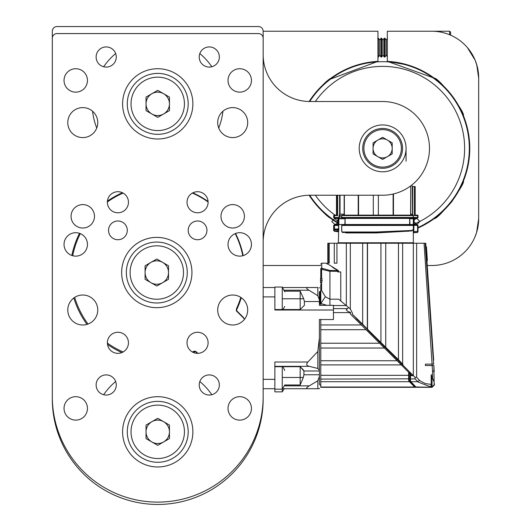 <?xml version="1.0" encoding="UTF-8"?>
<svg xmlns="http://www.w3.org/2000/svg" width="531" height="531" viewBox="0 0 531 531"><rect width="100%" height="100%" fill="white"/><g stroke="black" fill="none" stroke-linecap="round" stroke-linejoin="round"><path stroke-width="0.8" d="M52.317 399.033L52.317 31.236A4.686 4.686 0 0 1 57.003 26.55L258.471 26.55A4.686 4.686 0 0 1 263.157 31.236L263.157 399.033A105.417 105.417 0 0 1 157.74 504.45A105.417 105.417 0 0 1 52.317 399.033M211.829 394.719A65.592 65.592 0 0 0 199.815 381.51A65.592 65.592 0 0 1 211.829 394.719M115.658 381.51A65.592 65.592 0 0 0 103.651 394.719A65.592 65.592 0 0 1 115.658 381.51M92.56 111.238A65.592 65.592 0 0 0 96.755 128.011A65.592 65.592 0 0 1 92.56 111.238M218.719 128.011A65.592 65.592 0 0 0 222.914 111.238A65.592 65.592 0 0 1 218.719 128.011M211.829 66.747A65.592 65.592 0 0 0 199.815 53.538A65.592 65.592 0 0 1 211.829 66.747M115.658 53.538A65.592 65.592 0 0 0 103.651 66.747A65.592 65.592 0 0 1 115.658 53.538M242.713 316.755L244.572 319.171A11.715 11.715 0 0 0 242.713 316.755L237.078 311.12A2.343 2.343 0 0 1 236.607 308.491A86.679 86.679 0 0 0 240.775 297.38M192.375 351.987A86.679 86.679 0 0 0 193.702 351.396A2.343 2.343 0 0 1 196.331 351.867L197.804 353.347M242.773 255.73A86.679 86.679 0 0 0 235.193 233.62M208.099 201.986A86.679 86.679 0 0 0 192.375 193.072M123.099 193.072A86.679 86.679 0 0 0 107.375 201.986M80.287 233.62A86.679 86.679 0 0 0 72.707 255.73M74.698 297.38A86.679 86.679 0 0 0 88.033 324.049M107.375 343.072A86.679 86.679 0 0 0 123.099 351.987M236.487 310.131L237.078 311.12M193.33 352.465A87.383 87.383 0 0 0 195.461 351.469L197.34 353.347M244.539 319.211A11.715 11.715 0 0 0 243.477 317.983L236.209 310.721A87.383 87.383 0 0 0 241.253 297.692M243.185 255.61A87.383 87.383 0 0 0 235.552 233.474M208.079 201.508A87.383 87.383 0 0 0 192.819 192.833M122.435 192.726A87.383 87.383 0 0 0 107.428 201.156M79.524 233.328A87.383 87.383 0 0 0 71.851 255.464M73.836 297.971A87.383 87.383 0 0 0 87.011 324.395M107.494 344.42A87.383 87.383 0 0 0 121.904 352.564M412.242 186.554L412.156 185.724M412.945 215.135L342.163 215.135A0.471 0.378 90 0 0 341.785 215.599L413.364 215.599A0.471 0.418 -90 0 0 412.945 215.135L413.417 215.599L413.364 217.478L413.364 215.599M340.046 195.222L340.046 214.159L338.931 218.772L345.057 218.772L344.838 224.971L345.143 224.507L409.647 224.507L409.799 225.317L409.799 224.912L412.945 224.971A0.471 0.418 90 0 1 413.364 225.443L413.364 228.927L412.322 230.454L375.862 232.001L375.848 232.472L375.862 232.001M414.333 186.554L414.333 215.599L415.189 215.135L415.189 186.554L412.235 186.554L412.514 215.759M410.622 215.135L410.728 186.554L409.779 186.554M344.174 214.159L339.621 214.159L338.592 217.889L337.796 217.478L338.931 218.772L338.353 242.773L413.324 242.773L413.788 243.244M336.919 215.135L334.138 215.135L336.919 215.135L337.683 215.599L337.683 195.222M413.224 217.856L413.31 218.772L413.636 217.75L414.26 217.942L414.299 217.478L413.636 217.75L413.417 216.967M345.031 224.912L345.037 217.683L345.057 224.885M345.037 217.683L345.077 218.049L345.037 217.683M337.796 217.478L334.444 217.478L334.444 215.599L334.019 215.599L334.019 217.478L333.674 217.478L334.138 217.942L337.835 217.942M338.592 231.204L338.141 230.799L334.264 230.965L333.793 230.494L334.417 231.264L338.353 231.755L334.264 230.965L338.26 231.284M333.793 230.494L334.019 225.443L333.674 225.443L333.674 230.607M334.484 224.971L338.207 224.812L334.842 224.507L416.835 224.507L413.788 221.467L414.578 219.409L416.835 218.414L334.842 218.414L337.889 221.46L337.085 223.518L334.842 224.507L331.795 221.46L334.842 218.414L337.889 218.414L337.889 224.507L337.417 224.971L337.835 224.971L334.484 224.971A0.471 0.465 -90 0 0 334.019 225.443L334.484 224.971M338.207 224.812L338.512 225.124L338.632 224.507L338.247 218.148M413.317 232.923L413.782 232.452L413.742 231.516L413.31 231.516L413.324 242.773M408.551 231.138L376.2 232.936L345.873 232.936L345.263 232.472M338.519 231.403L338.055 230.939L338.373 229.784L338.818 230.182M345.203 232.02L353.268 232.472M413.636 217.75L417.532 217.942L413.928 218.082L413.981 224.879L413.788 224.507L416.835 224.507L419.882 221.46L416.835 218.414L413.543 218.4M417.532 217.942A0.471 0.471 90 0 0 418.003 217.478L417.532 217.942L418.003 217.478L418.003 215.599A0.471 0.471 90 0 0 417.532 215.135L415.103 215.135L417.532 215.135L417.578 217.478L414.299 217.478M413.31 225.151L413.31 218.772L409.7 218.772L409.693 217.683M341.785 215.599L341.785 217.478A0.471 0.378 90 0 0 342.163 217.942L412.945 217.942A0.471 0.418 -90 0 0 413.364 217.478L412.945 217.942M345.143 224.507L345.077 218.049M345.15 218.414L409.64 218.414L409.746 218.049M337.417 217.942L338.639 218.407M333.986 229.419L334.437 229.817L334.258 230.826L333.813 230.427M338.931 228.98L338.512 228.98L338.373 229.784L334.437 229.817L334.444 225.443L337.796 225.443L337.835 224.971M337.796 225.443L338.512 225.124L338.512 228.98L334.019 229.014M337.889 243.244L338.353 242.773M408.173 231.397L408.565 230.932M408.512 231.184L408.81 230.786M413.928 218.082L413.549 218.772L413.742 225.257L417.578 225.443L417.578 231.509L413.742 231.516L413.981 224.879M413.782 232.452L417.525 232.445L417.578 231.509L417.997 231.974L417.525 232.445L413.324 232.764M345.873 232.936L345.495 232.472M414.26 224.971L417.532 224.971L414.26 224.971L414.299 225.443M409.54 224.971L402.306 224.971M409.64 218.414L409.647 224.507M426.818 260.09L426.22 247.048L426.897 261.066L427.382 260.615L426.453 246.935L425.955 246.543L425.736 243.244L327.813 243.244L327.813 264.06L326.386 263.184L321.726 263.157L321.726 267.876L322.423 268.427L321.726 267.876L321.136 268.115M376.174 232.001L376.187 232.472L378.563 232.386L411.93 230.919L412.322 230.454M412.959 229.724L412.441 230.381M375.829 232.001L342.07 232.001L342.442 232.472L375.829 232.472L342.442 232.472L341.785 231.529L341.785 225.443A0.471 0.378 -90 0 1 342.163 224.971L410.012 224.971L409.7 218.772M342.442 232.472L341.698 231.529L341.698 225.443L342.163 224.971L412.945 224.971L413.417 225.443L413.417 228.927L411.95 230.919L375.848 232.472L375.829 232.936L375.829 232.472L376.2 232.936M367.512 243.244L367.512 329.213L380.933 342.508L380.933 243.244M380.933 342.508L385.745 347.274L385.745 243.244M385.745 347.274L398.456 359.713L398.456 243.244M362.673 243.244L362.673 324.249L367.512 329.213L367.26 329.545L397.825 360.104L398.456 359.713L402.631 364.153L402.631 243.244M402.631 364.153L403.54 365.819L413.33 375.643L413.33 243.244M408.93 372.543L409.607 373.213L410.038 372.324L410.038 375.251L410.509 375.643L413.33 375.643L415.076 377.375L416.636 377.322L416.636 243.244M416.636 377.322L420.054 380.853L425.411 383.601L432.061 384.517L432.061 385.705L430.654 387.172L431.915 387.172L434.159 384.729L433.873 365.534L434.179 371.142L432.526 371.096L432.161 365.534L425.411 365.534L425.411 364.127L432.068 364.127L424.057 243.244M415.076 377.375L415.043 378.922L418.388 382.174L430.654 386.853L431.179 384.517L431.179 374.614L434.066 381.968M433.595 364.127L432.061 364.127L433.595 364.127L425.172 243.244M433.807 364.127C433.581 358.485 433.581 358.485 433.807 364.127L433.688 364.127M426.944 261.066L433.648 360.137M433.303 359.885L433.15 357.675M380.939 342.336L379.499 341.785M338.459 271.301L338.207 270.485L337.743 270.458L338.459 271.945L340.756 271.945L340.756 300.958M340.756 271.945L337.743 271.945L337.743 271.301L329.93 271.301L321.587 269.297L321.587 276.863L322.118 280.72L321.587 282.884L321.587 290.437L325.357 296.756L329.93 299.185L338.645 299.185L346.331 305.637L346.331 243.244M336.939 243.244L336.939 263.157L334.284 263.157L334.284 243.244M329.22 243.244L329.22 263.157L328.291 263.157L328.291 243.244M346.331 305.637L350.321 308.982L350.321 243.244M350.321 308.982L352.411 313.078L352.411 314.259L362.673 324.249M342.07 232.001L341.891 231.529M352.411 314.259L403.129 365.414M356.221 318.507L367.346 329.213L367.346 243.244M410.49 381.424L410.124 380.767L410.881 381.716L417.983 381.716L419.437 380.262M415.043 378.922L410.509 378.922L410.509 374.926L412.64 374.926M432.061 364.127L432.061 365.534L433.694 365.534M433.794 365.534L432.778 365.534M432.526 377.242L432.526 371.096L434.172 370.983M431.179 374.614L432.061 379.492L432.061 385.619A1.407 1.407 180 0 1 430.654 387.026L432.061 385.466M427.05 260.17L426.22 247.048M431.351 386.98L432.061 385.619M397.825 360.104L398.423 359.826M350.633 312.487L347.851 311.458L346.252 309.865L348.588 307.529L346.219 305.544L333.435 305.544M320.784 319.529L320.784 324.959L361.352 324.959L366.098 329.705L350.168 313.775L350.593 312.606L333.435 312.606M410.038 378.57L410.038 375.251M410.038 380.767L410.038 378.643L410.509 378.922L410.509 381.066L410.038 380.767L410.47 381.65C413.888 386.137 415.687 387.929 415.873 387.026L418.176 387.311L417.771 386.847M410.881 381.716L415.932 387.026C419.005 387.411 419.005 387.411 415.932 387.026L430.654 387.172M434.179 371.561L434.179 371.142M434.404 383.813L434.404 384.975L432.061 387.318L418.123 387.305M426.897 261.066L426.274 247.048M427.15 260.814L427.302 260.223M326.93 305.325L320.784 303.506L320.784 305.325M333.435 308.617L347.5 308.617M408.97 372.576L366.098 329.705L320.784 329.705L320.784 324.959M409.102 377.919L410.038 379.068M410.669 381.749L413.35 385.307M401.303 364.91L320.784 364.91L320.784 375.317L408.638 375.317L409.102 374.906L409.049 380.15L414.1 386.196M409.859 381.47L409.447 381.716L414.691 387.026C417.857 387.411 417.857 387.411 414.691 387.026L320.784 387.026L320.784 375.317M321.587 282.884L320.784 284.722L320.784 303.506L320.784 300.407L320.784 303.506L325.357 296.756M320.784 297.791L320.784 297.453L320.784 297.791M320.784 294.413L320.784 292.236L320.784 294.413M320.784 272.323L320.784 272.702M338.678 271.945L338.678 271.301L337.743 271.301L337.743 270.458L329.93 270.458L322.423 268.427L321.587 269.297L320.784 268.832C320.784 262.546 320.784 262.546 320.784 268.832L320.784 280.003M337.743 270.458L332.446 267.266C324.142 261.863 324.142 261.863 332.446 267.266M321.587 276.863L321.328 276.08M320.784 271.945L321.036 275.337M321.587 290.437L320.784 290.477M321.036 284.231L321.036 290.457M321.793 282.253L320.551 282.28L320.551 282.963M322.118 280.72L320.784 280.693M320.784 278.423L320.551 278.39C320.551 270.478 320.551 270.478 320.551 278.39L320.551 282.28M320.784 329.705L320.784 343.218L379.612 343.218M384.424 348.031L320.784 348.031L320.784 343.218M320.784 348.031L320.784 360.735L397.128 360.735M320.784 364.91L320.784 360.735M409.102 374.906L409.102 372.908M417.539 386.847L416.835 387.291M409.049 380.15L408.638 380.388L409.447 381.716L320.784 381.716M409.102 378.829L320.784 379.088M320.797 268.693L321.726 267.876M319.383 303.958L320.16 303.805L320.16 291.738L319.383 291.738L319.383 305.325L333.435 305.325L333.435 319.529L319.383 319.529L319.383 384.271L320.784 385.679M320.16 303.805L319.383 303.805M319.383 299.803L317.837 295.747L309.002 290.225C306.367 288.705 305.995 287.802 307.88 287.523L317.837 287.523L317.837 295.747M319.383 338.121L319.383 370.207L317.837 368.481L309.288 366.337C306.447 365.733 305.975 364.299 307.88 362.016L317.837 351.476L317.837 368.481M317.837 380.754L317.837 388.725L307.88 388.725C305.982 388.373 306.453 387.418 309.288 385.851L317.837 380.754L319.383 376.439M317.837 388.725L318.593 388.725M284.709 384.982L300.174 384.982L303.327 377.481L303.918 374.753L303.918 370.996L300.174 366.702L274.872 366.702L274.872 391.865L282.253 391.865L282.253 366.702M319.337 338.121L317.837 351.476M333.435 310.011L274.872 310.011L274.872 287.523L263.157 287.523L274.872 287.523M263.157 379.353L274.872 379.353L274.872 362.016L307.88 362.016M333.435 305.325L319.383 305.325M282.253 309.54L282.253 287.052L274.872 287.052L274.872 309.54L300.174 309.54L304.389 305.325L304.389 301.535L303.712 298.767L300.174 291.167L284.709 291.167M282.611 287.523L307.88 287.523M303.599 370.134L300.174 366.702L300.174 384.982M307.88 388.725L282.611 388.725M274.872 379.353L274.872 388.725L263.157 388.725M300.174 309.54L300.174 298.767L303.712 298.767M300.174 291.167L300.174 298.767L284.709 298.767C284.709 308.69 284.709 308.69 284.709 298.767C284.709 288.837 284.709 288.837 284.709 298.767L282.253 298.767M282.253 377.481L284.709 377.481C284.709 387.404 284.709 387.404 284.709 377.481C284.709 367.552 284.709 367.552 284.709 377.481L303.327 377.481M282.95 366.702L284.709 370.492M284.709 385.174L282.253 389.19L274.872 389.19M274.872 287.052L282.253 287.052L284.709 291.784M467.433 47.631L475.126 60.189L477.196 66.375L478.683 78.09A46.854 46.854 0 0 0 431.829 31.236L387.318 31.236L387.318 61.35A87.144 87.144 0 0 1 418.003 228.011L434.657 218.281M320.784 265.5L263.157 265.5L263.157 199.908M263.157 176.478L263.157 59.346M263.157 35.922L263.157 31.236L377.946 31.236L377.946 61.35A87.144 87.144 0 0 0 309.155 101.507C318.832 88.571 326.147 80.765 331.105 78.09L331.105 78.09M476.732 64.716L478.683 78.09L478.683 218.646A46.854 46.854 0 0 1 431.829 265.5L427.243 265.5M327.368 215.745L337.889 223.153A87.144 87.144 0 0 1 309.155 195.229C318.812 208.145 326.127 215.951 331.105 218.646L329.147 217.172M318.66 89.195L312.361 96.828M444.673 87.164L434.159 78.09C439.323 77.845 465.554 112.957 463.371 115.572C463.278 114.417 460.656 109.413 455.492 100.558M454.748 99.443L452.903 96.828M310.516 197.286L312.361 199.908M461.711 184.987L462.667 182.85M463.371 181.164C465.574 183.753 439.296 218.925 434.159 218.646L435.752 217.458M446.611 207.541L452.903 199.908C452.02 201.873 447.314 206.911 438.785 215.009M444.872 209.367L447.5 206.559M448.045 205.948L449.989 203.658M324.162 212.984L320.724 209.699M317.087 205.796L314.544 202.762M313.642 201.614L318.049 206.878M319.682 208.63L322.244 211.199M408.286 65.081L387.318 61.35L434.225 78.137M434.338 78.216L440.425 83.141M442.157 84.721L444.42 86.911M448.005 90.741L451.191 94.571M436.004 79.477L432.121 76.637M427.296 73.537L418.129 68.778M361.133 63.912L347.095 68.798M338.24 73.378L333.01 76.729M328.317 80.221L324.72 83.248M320.034 87.741L317.492 90.476M329.028 79.657L377.946 61.35M478.683 218.646L476.619 232.386M476.413 233.036L474.767 237.39M478.126 225.848L478.537 222.343M475.889 62.154L475.517 61.165M475.291 60.587L476.068 62.651M449.631 34.747L449.631 31.236L450.567 32.172L450.567 35.146M386.223 40.09L386.223 55.178L384.942 57.003L384.942 38.265L386.223 40.09L387.504 38.265M382.97 40.09L381.696 38.265L381.696 57.003L382.97 55.178L382.97 40.09L384.252 38.265L384.252 57.003L384.942 57.003M384.252 38.265L384.942 38.265M379.725 40.09L378.444 38.265L378.444 57.003L379.725 55.178L379.725 40.09L380.999 38.265L380.999 57.003L381.696 57.003M380.999 38.265L381.696 38.265M377.747 38.265L378.444 38.265M309.712 101.514A86.679 86.679 0 0 1 448.363 91.87A86.679 86.679 0 0 1 418.003 227.5M361.657 232.472A86.679 86.679 0 0 1 359.859 232.001M337.889 222.602A86.679 86.679 0 0 1 309.712 195.222M315.348 195.222A81.993 81.993 0 0 0 335.041 215.135M413.788 224.208A81.993 81.993 0 0 0 446.584 97.054A81.993 81.993 0 0 0 315.348 101.514M108.543 230.361A9.372 9.372 0 0 0 122.601 238.479A9.372 9.372 0 0 0 122.601 222.243A9.372 9.372 0 0 0 108.543 230.361M188.193 230.361A9.372 9.372 0 0 0 202.251 238.479A9.372 9.372 0 0 0 202.251 222.243A9.372 9.372 0 0 0 188.193 230.361M208.106 342.807A10.54 10.54 0 0 1 192.295 351.94A10.54 10.54 0 0 1 192.295 333.68A10.54 10.54 0 0 1 208.106 342.807M208.106 202.251A10.54 10.54 0 0 1 192.295 211.378A10.54 10.54 0 0 1 192.295 193.118A10.54 10.54 0 0 1 208.106 202.251M128.456 342.807A10.54 10.54 0 0 1 112.645 351.94A10.54 10.54 0 0 1 112.645 333.68A10.54 10.54 0 0 1 128.456 342.807M128.456 202.251A10.54 10.54 0 0 1 112.645 211.378A10.54 10.54 0 0 1 112.645 193.118A10.54 10.54 0 0 1 128.456 202.251M359.208 148.368A23.424 23.424 0 0 0 394.347 168.659A23.424 23.424 0 0 0 394.347 128.077A23.424 23.424 0 0 0 359.208 148.368M219.349 384.975A10.076 10.076 0 0 1 204.243 393.697A10.076 10.076 0 0 1 204.243 376.253A10.076 10.076 0 0 1 219.349 384.975M116.276 384.975A10.076 10.076 0 0 1 101.162 393.697A10.076 10.076 0 0 1 101.162 376.253A10.076 10.076 0 0 1 116.276 384.975M219.349 57.003A10.076 10.076 0 0 1 204.243 65.731A10.076 10.076 0 0 1 204.243 48.281A10.076 10.076 0 0 1 219.349 57.003M116.276 57.003A10.076 10.076 0 0 1 101.162 65.731A10.076 10.076 0 0 1 101.162 48.281A10.076 10.076 0 0 1 116.276 57.003M220.989 216.303A11.715 11.715 0 0 0 238.558 226.452A11.715 11.715 0 0 0 238.558 206.161A11.715 11.715 0 0 0 220.989 216.303M71.061 216.303A11.715 11.715 0 0 0 88.631 226.452A11.715 11.715 0 0 0 88.631 206.161A11.715 11.715 0 0 0 71.061 216.303M247.698 122.601A14.994 14.994 0 0 1 225.204 135.584A14.994 14.994 0 0 1 225.204 109.612A14.994 14.994 0 0 1 247.698 122.601M247.698 310.011A14.994 14.994 0 0 1 225.204 322.994A14.994 14.994 0 0 1 225.204 297.028A14.994 14.994 0 0 1 247.698 310.011M97.764 122.601A14.994 14.994 0 0 1 75.276 135.584A14.994 14.994 0 0 1 75.276 109.612A14.994 14.994 0 0 1 97.764 122.601M97.764 310.011A14.994 14.994 0 0 1 75.276 322.994A14.994 14.994 0 0 1 75.276 297.028A14.994 14.994 0 0 1 97.764 310.011M64.032 408.399A11.715 11.715 0 0 0 81.601 418.547A11.715 11.715 0 0 0 81.601 398.257A11.715 11.715 0 0 0 64.032 408.399M228.018 408.399A11.715 11.715 0 0 0 245.587 418.547A11.715 11.715 0 0 0 245.587 398.257A11.715 11.715 0 0 0 228.018 408.399M64.032 244.419A11.715 11.715 0 0 0 81.601 254.561A11.715 11.715 0 0 0 81.601 234.271A11.715 11.715 0 0 0 64.032 244.419M228.018 244.419A11.715 11.715 0 0 0 245.587 254.561A11.715 11.715 0 0 0 245.587 234.271A11.715 11.715 0 0 0 228.018 244.419M64.032 80.433A11.715 11.715 0 0 0 81.601 90.575A11.715 11.715 0 0 0 81.601 70.284A11.715 11.715 0 0 0 64.032 80.433M228.018 80.433A11.715 11.715 0 0 0 245.587 90.575A11.715 11.715 0 0 0 245.587 70.284A11.715 11.715 0 0 0 228.018 80.433M122.601 103.857A35.139 35.139 0 0 0 175.31 134.29A35.139 35.139 0 0 0 175.31 73.424A35.139 35.139 0 0 0 122.601 103.857M121.659 272.529A35.139 35.139 0 0 0 174.374 302.962A35.139 35.139 0 0 0 174.374 242.096A35.139 35.139 0 0 0 121.659 272.529M263.157 38.265L263.157 54.66A46.854 46.854 0 0 0 310.011 101.514L382.632 101.514A46.854 46.854 0 0 1 429.486 148.368A46.854 46.854 0 0 1 382.632 195.222L310.011 195.222A46.854 46.854 0 0 0 263.157 242.076L263.157 396.69A105.417 105.417 0 0 1 157.74 502.107A105.417 105.417 0 0 1 52.317 396.69L52.317 38.265A4.686 4.686 0 0 1 57.003 33.579L258.471 33.579A4.686 4.686 0 0 1 263.157 38.265M122.601 431.829A35.139 35.139 0 0 0 175.31 462.262A35.139 35.139 0 0 0 175.31 401.396A35.139 35.139 0 0 0 122.601 431.829M156.804 286.056L145.089 279.293L145.089 265.765L156.804 259.002L168.513 265.765L168.513 279.293L156.804 286.056M126.345 272.529A30.453 30.453 0 0 1 172.031 246.152A30.453 30.453 0 0 1 172.031 298.9A30.453 30.453 0 0 1 126.345 272.529A30.453 30.453 0 0 1 172.031 246.152A30.453 30.453 0 0 1 172.031 298.9A30.453 30.453 0 0 1 126.345 272.529M168.513 272.529A11.715 11.715 0 0 0 150.943 262.387A11.715 11.715 0 0 0 150.943 282.671A11.715 11.715 0 0 0 168.513 272.529M157.74 445.356L146.025 438.593L146.025 425.065L157.74 418.302L169.449 425.065L169.449 438.593L157.74 445.356M127.281 431.829A30.453 30.453 0 0 1 172.967 405.452A30.453 30.453 0 0 1 172.967 458.2A30.453 30.453 0 0 1 127.281 431.829A30.453 30.453 0 0 1 172.967 405.452A30.453 30.453 0 0 1 172.967 458.2A30.453 30.453 0 0 1 127.281 431.829M169.449 431.829A11.715 11.715 0 0 0 151.879 421.687A11.715 11.715 0 0 0 151.879 441.971A11.715 11.715 0 0 0 169.449 431.829M157.74 117.384L146.025 110.621L146.025 97.093L157.74 90.33L169.449 97.093L169.449 110.621L157.74 117.384M127.281 103.857A30.453 30.453 0 0 1 172.967 77.486A30.453 30.453 0 0 1 172.967 130.234A30.453 30.453 0 0 1 127.281 103.857A30.453 30.453 0 0 1 172.967 77.486A30.453 30.453 0 0 1 172.967 130.234A30.453 30.453 0 0 1 127.281 103.857M169.449 103.857A11.715 11.715 0 0 0 151.879 93.715A11.715 11.715 0 0 0 151.879 113.999A11.715 11.715 0 0 0 169.449 103.857M406.056 161.238L406.056 148.368M382.632 159.413L373.067 153.89L373.067 142.846L382.632 137.323L392.197 142.846L392.197 153.89L382.632 159.413M362.719 148.368A19.912 19.912 0 0 1 392.588 131.124A19.912 19.912 0 0 1 392.588 165.612A19.912 19.912 0 0 1 362.719 148.368A19.912 19.912 0 0 1 392.588 131.124A19.912 19.912 0 0 1 392.588 165.612A19.912 19.912 0 0 1 362.719 148.368M377.846 140.084A9.565 9.565 0 0 0 377.846 156.652A9.565 9.565 0 0 0 392.197 148.368A9.565 9.565 0 0 0 377.846 140.084M378.377 215.135L378.377 195.222M410.728 214.159L412.66 214.159L412.66 186.554M373.3 195.222L373.3 215.135M393.113 194.034L393.113 215.135M358.564 215.135L358.564 195.222M339.362 215.599L341.698 215.759M339.621 214.159L339.621 195.222M393.464 215.135L393.464 193.954M358.213 195.222L358.213 215.135M344.367 195.222L344.367 215.135M338.831 217.006L341.698 217.166M334.138 215.135L333.674 215.599L334.019 215.599A0.471 0.465 -90 0 1 334.484 215.135L334.444 215.599L337.683 215.599M336.84 215.135L336.84 195.222M412.919 215.599L412.66 214.159M414.333 215.599L418.003 215.599L418.003 217.478M341.785 217.478L413.364 217.478M334.019 217.478L334.484 217.942A0.471 0.465 -90 0 1 334.019 217.478M413.31 231.516L413.31 229.438M413.032 217.166L413.43 217.006M338.632 224.507L338.333 218.772M418.003 231.509L418.003 225.443L417.532 224.971A0.471 0.471 -90 0 1 418.003 225.443L418.003 231.509L417.525 232.445M413.364 225.443L341.785 225.443M410.509 372.795L410.509 374.926A0.471 0.358 180 0 1 410.038 374.567M329.93 270.458L329.93 305.544M401.602 365.215L402.266 364.551M415.488 386.561L415.932 387.026M320.784 278.39L321.985 278.39M408.638 380.388L408.638 372.244M415.129 386.555L414.691 387.026M303.918 374.753L319.383 374.753M309.288 385.851L284.384 385.851M303.918 370.996L319.383 370.996M274.872 366.337L309.288 366.337M274.872 296.889L263.157 296.889M304.389 301.535L319.383 301.535M284.304 290.225L309.002 290.225M130.095 272.529A26.709 26.709 0 0 0 170.152 295.654A26.709 26.709 0 0 0 170.152 249.397A26.709 26.709 0 0 0 130.095 272.529M131.031 431.829A26.709 26.709 0 0 0 171.088 454.954A26.709 26.709 0 0 0 171.088 408.697A26.709 26.709 0 0 0 131.031 431.829M131.031 103.857A26.709 26.709 0 0 0 171.088 126.989A26.709 26.709 0 0 0 171.088 80.732A26.709 26.709 0 0 0 131.031 103.857M363.894 148.368A18.744 18.744 0 0 0 392.004 164.597A18.744 18.744 0 0 0 392.004 132.139A18.744 18.744 0 0 0 363.894 148.368M344.174 195.222L344.174 215.135M410.728 215.135L410.728 186.554M336.481 195.222L336.481 215.135M415.189 186.554L415.189 215.135M342.163 217.942L341.698 217.478L341.698 215.599L342.163 215.135M333.674 225.443L334.138 224.971M333.674 215.599L333.674 217.478M418.003 215.599L417.532 215.135M418.003 225.443L417.532 224.971M338.207 270.485L326.698 263.316L327.109 264.093M321.726 263.157L320.784 264.093M320.16 291.738L320.784 290.563M320.784 387.318L417.067 387.318M319.337 287.523L319.383 287.988M319.337 388.725L319.383 388.254M282.253 391.865L284.284 388.725M282.95 309.54L284.709 306.46M431.829 31.236L449.631 31.236M386.223 55.178L387.318 56.737M382.97 55.178L384.252 57.003M379.725 55.178L380.999 57.003M377.946 57.003L378.444 57.003"/></g></svg>

